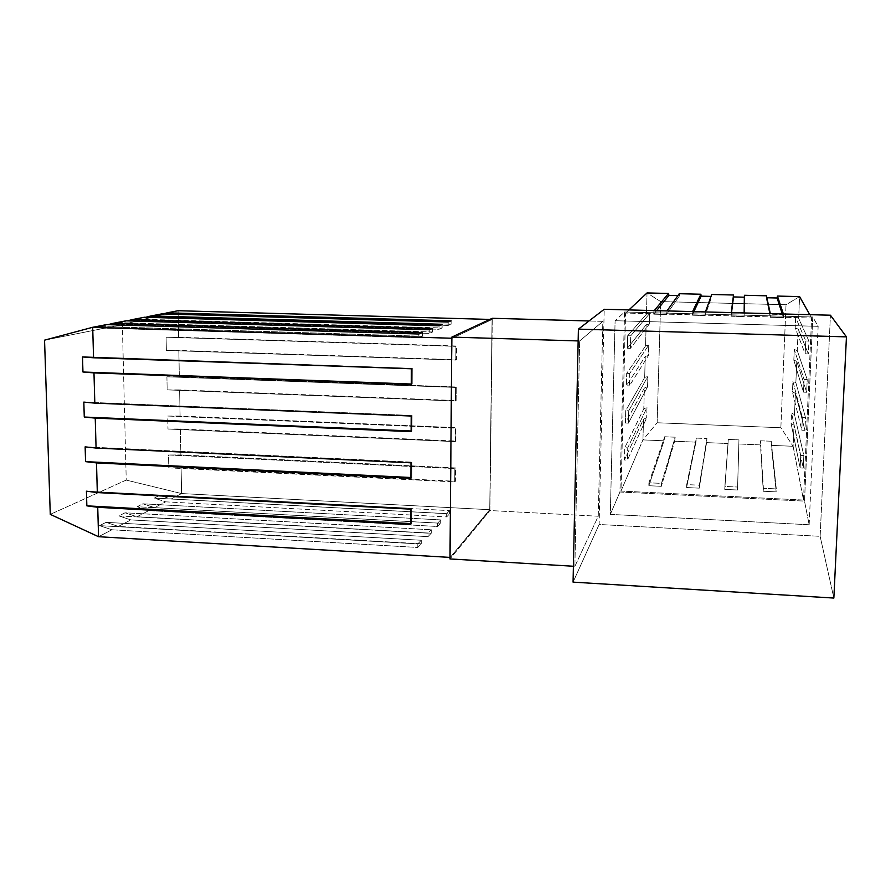 <?xml version="1.0" encoding="UTF-8"?>
<svg xmlns="http://www.w3.org/2000/svg" width="891" height="891" viewBox="0 0 891 891"><rect width="100%" height="100%" fill="white"/><g stroke="black" fill="none" stroke-linecap="round" stroke-linejoin="round"><path stroke-width="0.67" stroke-dasharray="4.46 3.34" d="M809.151 524.766L818.15 326.329L812.759 316.984L624.569 311.995L812.759 316.984L804.517 501.121L619.936 492.021L624.569 311.995L615.102 320.715L624.569 311.995L619.936 492.021L610.302 514.385L619.936 492.021L804.517 501.121L812.759 316.984L818.15 326.329L615.102 320.715L818.15 326.329L809.151 524.766L804.517 501.121L809.151 524.766L610.302 514.385L615.102 320.715L610.302 514.385L809.151 524.766M803.493 500.051L811.623 318.009L625.582 313.053L620.982 491.075L803.493 500.051L793.113 446.291L794.026 425.163L803.27 468.087L803.827 455.557L794.482 414.605L795.407 393.332L804.952 430.32L805.52 417.69L795.863 382.707L796.788 361.3L806.645 392.263L807.213 379.533L797.256 350.597L798.191 329.057L808.349 353.905L808.917 341.075L798.659 318.287L799.595 296.603L786.029 304.733L660.688 301.592L647.044 292.939L646.443 314.211L627.687 335.729L627.353 348.27L646.153 324.792L645.563 345.942L626.696 373.351L626.373 385.792L645.262 356.445L644.672 377.461L625.727 410.684L625.404 423.036L644.382 387.897L643.803 408.78L624.758 447.728L624.435 459.99L643.514 419.149L642.934 439.898L664.062 440.8L648.826 485.718L661.356 486.319L674.643 441.245L695.938 442.159L686.605 487.544L699.257 488.157L706.596 442.615L728.07 443.529L724.762 489.393L737.525 490.005L738.817 443.985L760.457 444.91L763.275 491.253L776.172 491.877L771.294 445.366L793.113 446.291L803.493 500.051L620.982 491.075L642.934 439.898L620.982 491.075L625.582 313.053L811.623 318.009L803.493 500.051M809.741 314.668L811.623 318.009L809.741 314.668M666.98 310.926L653.827 311.137L654.284 310.591L653.749 314.178L653.827 311.137L666.98 310.926M628.923 309.923L625.582 313.053L628.923 309.923M783.389 313.977L783.579 314.556L770.437 314.2L770.314 313.632L770.314 317.285L770.437 314.2L783.579 314.556L783.389 313.977M744.208 312.953L731.188 313.175L731.266 312.607L731.077 316.238L731.188 313.175L744.208 312.953M705.416 311.928L692.318 312.151L692.585 311.594L692.229 315.202L692.318 312.151L705.416 311.928M780.861 427.747L786.029 304.733L660.688 301.592L657.135 422.757L660.688 301.592L647.044 292.939L646.443 314.211L649.639 313.532L646.443 314.211L627.687 335.729L627.353 348.27L630.383 348.37L627.353 348.27L646.153 324.792L649.339 324.034L649.639 313.532L630.717 335.818L627.687 335.729L630.717 335.818L630.383 348.37L649.339 324.034L630.383 348.37L630.717 335.818L649.639 313.532L649.339 324.034L646.153 324.792L645.563 345.942L648.748 345.051L645.563 345.942L626.696 373.351L626.373 385.792L629.391 385.903L626.373 385.792L645.262 356.445L648.448 355.498L648.748 345.051L629.725 373.452L626.696 373.351L629.725 373.452L629.391 385.903L648.448 355.498L629.391 385.903L629.725 373.452L648.748 345.051L648.448 355.498L645.262 356.445L644.672 377.461L647.857 376.381L644.672 377.461L625.727 410.684L625.404 423.036L628.411 423.158L625.404 423.036L644.382 387.897L647.568 386.761L647.857 376.381L628.734 410.796L625.727 410.684L628.734 410.796L628.411 423.158L647.568 386.761L628.411 423.158L628.734 410.796L647.857 376.381L647.568 386.761L644.382 387.897L643.803 408.78L646.977 407.51L643.803 408.78L624.758 447.728L624.435 459.99L627.431 460.124L624.435 459.99L643.514 419.149L646.688 417.812L646.977 407.51L627.754 447.861L624.758 447.728L627.754 447.861L627.431 460.124L646.688 417.812L627.431 460.124L627.754 447.861L646.977 407.51L646.688 417.812L643.514 419.149L642.934 439.898L657.135 422.757L642.934 439.898L664.062 440.8L664.675 436.757L664.062 440.8L648.826 485.718L661.356 486.319L661.445 483.39L661.356 486.319L674.643 441.245L675.178 437.203L664.675 436.757L648.904 482.788L648.826 485.718L648.904 482.788L661.445 483.39L675.178 437.203L674.643 441.245L695.938 442.159L696.35 438.094L686.605 487.544L699.257 488.157L706.942 438.539L696.35 438.094L686.605 487.544L686.705 484.593L699.357 485.205L706.942 438.539L706.596 442.615L728.07 443.529L728.281 439.43L724.762 489.393L737.525 490.005L738.951 439.887L728.281 439.43L724.762 489.393L724.862 486.43L737.637 487.043L738.951 439.887L738.817 443.985L760.457 444.91L760.457 440.789L763.275 491.253L776.172 491.877L771.227 441.245L760.457 440.789L763.275 491.253L763.398 488.279L776.295 488.892L771.227 441.245L771.294 445.366L793.113 446.291L780.861 427.747L657.135 422.757L780.861 427.747L786.029 304.733L799.595 296.603L798.659 318.287L795.663 317.419L795.206 328.111L798.191 329.057L797.256 350.597L794.282 349.506L793.825 360.142L796.788 361.3L795.863 382.707L792.912 381.393L792.455 391.951L795.407 393.332L794.482 414.605L791.553 413.068L791.097 423.559L794.026 425.163L793.113 446.291L780.861 427.747M679.61 295.634L679.243 293.707L679.61 295.634L666.501 314.512L666.591 311.471L666.501 314.512L653.749 314.178L656.589 310.647L653.749 314.178L666.501 314.512L679.61 295.634L677.906 295.589L679.61 295.634M711.018 296.391L711.842 296.413L711.709 294.487L711.842 296.413L705.104 315.548L705.215 312.485L705.104 315.548L692.229 315.202L693.889 311.627L692.229 315.202L705.104 315.548L711.842 296.413L711.018 296.391M766.427 295.801L766.182 297.739L766.85 297.75L766.182 297.739L770.314 317.285L766.182 297.739L766.427 295.801M805.186 353.805L808.349 353.905L808.917 341.075L805.754 340.986L808.917 341.075L798.659 318.287L795.663 317.419L805.754 340.986L795.663 317.419L795.206 328.111L805.186 353.805L805.754 340.986L805.186 353.805L808.349 353.905L798.191 329.057L795.206 328.111L805.186 353.805M803.493 392.14L806.645 392.263L807.213 379.533L804.061 379.421L807.213 379.533L797.256 350.597L794.282 349.506L804.061 379.421L794.282 349.506L793.825 360.142L803.493 392.14L804.061 379.421L803.493 392.14L806.645 392.263L796.788 361.3L793.825 360.142L803.493 392.14M801.811 430.186L804.952 430.32L805.52 417.69L802.368 417.567L805.52 417.69L795.863 382.707L792.912 381.393L802.368 417.567L792.912 381.393L792.455 391.951L801.811 430.186L802.368 417.567L801.811 430.186L804.952 430.32L795.407 393.332L792.455 391.951L801.811 430.186M800.151 467.942L803.27 468.087L803.827 455.557L800.697 455.412L803.827 455.557L794.482 414.605L791.553 413.068L800.697 455.412L791.553 413.068L791.097 423.559L800.151 467.942L800.697 455.412L800.151 467.942L803.27 468.087L794.026 425.163L791.097 423.559L800.151 467.942M760.457 440.789L771.227 441.245L776.295 488.892L763.398 488.279L760.457 440.789M728.281 439.43L738.951 439.887L737.637 487.043L724.862 486.43L728.281 439.43M696.35 438.094L706.942 438.539L699.357 485.205L686.705 484.593L696.35 438.094M664.675 436.757L675.178 437.203L661.445 483.39L648.904 482.788L664.675 436.757M783.456 317.642L783.579 314.556L783.456 317.642L770.314 317.285L783.456 317.642L782.265 313.944L783.456 317.642M744.085 316.583L744.208 313.509L744.085 316.583L731.077 316.238L731.533 312.618L731.077 316.238L744.085 316.583L744.141 312.953L744.085 316.583M820.143 536.326L830.434 315.214L820.143 536.326L599.131 524.487L604.221 309.277L599.131 524.487L573.069 582.135L599.131 524.487L820.143 536.326L833.853 598.061L820.143 536.326M598.251 516.234L602.839 321.35L579.662 340.975L574.873 566.331L598.251 516.234L602.839 321.35L589.029 320.972L602.839 321.35L579.662 340.975L578.159 340.93L579.662 340.975L574.873 566.331L573.403 566.242L574.873 566.331L598.251 516.234L489.905 510.543L492.289 318.287L489.905 510.543L449.977 558.947L489.905 510.543L598.251 516.234M489.727 509.708L492.077 319.479L452.082 338.257L450.245 557.41L489.727 509.708L181.597 493.558L181.107 467.82L455.401 481.263L455.524 467.931L180.862 454.945L180.361 429.017L455.758 441.067L455.88 427.635L180.105 416.041L179.603 389.89L456.114 400.549L456.237 386.995L179.347 376.815L178.835 350.464L456.482 359.697L456.593 346.031L178.59 337.277L178.077 310.714L122.357 324.669L44.55 340.162L122.357 324.669L178.077 310.714L178.59 337.277L166.094 337.221L166.372 350.419L178.835 350.464L179.347 376.815L166.907 376.793L167.174 389.879L179.603 389.89L180.105 416.041L167.72 416.041L167.987 429.028L180.361 429.017L180.862 454.945L168.522 454.989L168.778 467.875L181.107 467.82L181.597 493.558L489.727 509.708L450.245 557.41L452.082 338.257L492.077 319.479L489.727 509.708M489.85 319.423L492.077 319.479L489.85 319.423M421.265 543.788L118.347 526.425L130.888 519.91L428.014 536.649L431.266 533.197L136.958 516.758L148.775 510.61L437.615 526.492L440.677 523.24L154.499 507.647L165.659 501.845L446.647 516.925L449.543 513.862L171.061 499.038L181.597 493.558L126.232 480.082L122.357 324.669L126.232 480.082L50.275 514.363L126.232 480.082L181.597 493.558L171.061 499.038L159.779 495.318L154.277 498.091L165.659 501.845L154.499 507.647L142.916 503.805L137.091 506.734L148.775 510.61L136.958 516.758L125.052 512.793L118.871 515.9L130.888 519.91L118.347 526.425L106.096 522.338L99.536 525.634L111.898 529.777L417.79 547.464L421.265 543.788L421.276 540.258L421.265 543.788L417.79 547.464L111.898 529.777L98.556 536.716L111.898 529.777L99.536 525.634L417.812 543.889L417.79 547.464L417.812 543.889L421.276 540.258L106.096 522.338L118.347 526.425L421.265 543.788M100.783 326.496L107.911 324.669L100.783 326.496L422.367 336.263L422.39 332.577L422.367 336.263L418.837 337.745L418.859 334.014L418.837 337.745L94.023 327.821L100.783 326.496L422.367 336.263L418.837 337.745L94.023 327.821L106.452 324.625L94.023 327.821L100.783 326.496M125.999 320.827L113.914 323.934L127.368 320.86L120.263 322.698L432.547 331.987L432.569 328.411L432.547 331.987L429.239 333.379L429.262 329.77L429.239 333.379L113.914 323.934L429.239 333.379L432.547 331.987L120.263 322.698L113.914 323.934L125.999 320.827M144.387 317.252L132.625 320.281L145.679 317.285L138.606 319.112L442.114 327.977L442.136 324.502L442.114 327.977L438.996 329.28L439.018 325.783L438.996 329.28L132.625 320.281L438.996 329.28L442.114 327.977L138.606 319.112L132.625 320.281L144.387 317.252M161.716 313.888L150.267 316.828L162.93 313.922L155.903 315.726L451.102 324.201L451.136 320.827L451.102 324.201L448.173 325.427L448.195 322.03L448.173 325.427L150.267 316.828L448.173 325.427L451.102 324.201L155.903 315.726L150.267 316.828L161.716 313.888M455.813 360.064L456.482 359.697L456.593 346.031L166.094 337.221L455.925 346.365L166.094 337.221L166.372 350.419L455.813 360.064L455.925 346.365L455.813 360.064L166.372 350.419L455.813 360.064M455.446 401.017L456.114 400.549L456.237 386.995L166.907 376.793L455.568 387.429L166.907 376.793L167.174 389.879L455.446 401.017L455.568 387.429L455.446 401.017L167.174 389.879L455.446 401.017M455.089 441.624L455.758 441.067L455.88 427.635L167.72 416.041L455.212 428.148L167.72 416.041L167.987 429.028L455.089 441.624L455.212 428.148L455.089 441.624L455.758 441.067L167.987 429.028L455.089 441.624M454.744 481.897L455.401 481.263L455.524 467.931L454.856 468.543L455.524 467.931L180.862 454.945L168.522 454.989L454.856 468.543L168.522 454.989L168.778 467.875L454.744 481.897L454.856 468.543L454.744 481.897L455.401 481.263L181.107 467.82L168.778 467.875L454.744 481.897M412.277 368.339L411.386 368.785L412.277 368.339L412.21 384.066L411.319 384.556L412.21 384.066L411.319 384.032L412.21 384.066L412.277 368.339L82.518 356.946L412.277 368.339M412.076 415.462L411.185 416.03L412.076 415.462L412.01 431.032L411.119 431.645L412.01 431.032L411.119 430.988L412.01 431.032L412.076 415.462L83.832 402.097L412.076 415.462M411.876 462.128L410.985 462.819L411.876 462.128L411.809 477.554L410.918 478.289L411.809 477.554L410.929 477.509L411.809 477.554L411.876 462.128L85.135 446.848L411.876 462.128M411.675 508.349L410.784 509.162L411.675 508.349L411.609 523.63L410.729 524.487L411.609 523.63L410.729 523.585L411.609 523.63L411.675 508.349L86.427 491.186L411.675 508.349M446.669 513.65L446.647 516.925L449.543 513.862L449.565 510.621L449.543 513.862L171.061 499.038L159.779 495.318L449.565 510.621L159.779 495.318L154.277 498.091L446.669 513.65L449.565 510.621L446.669 513.65L446.647 516.925L165.659 501.845L154.277 498.091L446.669 513.65M437.637 523.117L437.615 526.492L440.677 523.24L440.7 519.91L440.677 523.24L154.499 507.647L142.916 503.805L440.7 519.91L142.916 503.805L137.091 506.734L437.637 523.117L440.7 519.91L437.637 523.117L437.615 526.492L148.775 510.61L137.091 506.734L437.637 523.117M428.025 533.186L428.014 536.649L431.266 533.197L431.289 529.766L431.266 533.197L136.958 516.758L125.052 512.793L431.289 529.766L125.052 512.793L118.871 515.9L428.025 533.186L431.289 529.766L428.025 533.186L428.014 536.649L130.888 519.91L118.871 515.9L428.025 533.186M99.536 525.634L106.096 522.338L421.276 540.258L417.812 543.889L99.536 525.634"/><path stroke-width="1.34" d="M799.595 296.603L809.741 314.668L799.595 296.603L777.431 296.068L783.389 313.977L777.431 296.068L799.595 296.603M679.243 293.707L666.98 310.926L679.243 293.707L700.883 294.23L679.243 293.707M654.284 310.591L668.506 293.451L647.044 292.939L628.923 309.923L647.044 292.939L668.506 293.451L668.941 295.378L677.906 295.589L668.941 295.378L656.589 310.647L668.941 295.378L668.506 293.451L654.284 310.591M770.314 313.632L766.427 295.801L744.43 295.277L744.208 312.953L744.43 295.277L766.427 295.801L770.314 313.632M731.266 312.607L733.516 295.01L711.709 294.487L705.416 311.928L711.709 294.487L733.516 295.01L733.505 296.937L744.341 297.204L744.43 295.277L744.141 312.953L744.341 297.204L733.505 296.937L731.533 312.618L733.516 295.01L731.266 312.607M692.585 311.594L700.883 294.23L701.094 296.157L711.018 296.391L701.094 296.157L693.889 311.627L701.094 296.157L700.883 294.23L692.585 311.594M766.85 297.75L777.108 297.995L777.431 296.068L777.108 297.995L782.265 313.944L777.108 297.995L766.85 297.75M830.434 315.214L604.221 309.277L578.404 329.135L604.221 309.277L830.434 315.214L846.45 336.876L578.404 329.135L846.45 336.876L830.434 315.214M833.853 598.061L573.069 582.135L578.404 329.135L573.069 582.135L833.853 598.061L846.45 336.876L833.853 598.061M589.029 320.972L492.289 318.287L451.826 337.099L492.289 318.287L589.029 320.972M573.403 566.242L449.977 558.947L451.826 337.099L578.159 340.93L451.826 337.099L449.977 558.947L573.403 566.242M178.077 310.714L489.85 319.423L178.077 310.714L167.263 312.808L451.136 320.827L448.195 322.03L161.716 313.888L150.267 316.116L442.136 324.502L439.018 325.783L144.387 317.252L132.236 319.613L432.569 328.411L429.262 329.77L125.999 320.827L113.09 323.333L422.39 332.577L418.859 334.014L106.452 324.625L92.697 327.287L451.815 338.246L92.697 327.287L93.555 357.781L411.386 368.785L411.319 384.556L93.978 372.917L94.814 403.133L411.185 416.03L411.119 431.645L95.237 418.124L96.072 448.062L410.985 462.819L410.918 478.289L96.495 462.919L97.319 492.589L410.784 509.162L410.729 524.487L97.732 507.302L98.556 536.716L449.988 557.398L98.556 536.716L97.732 507.302L86.85 505.843L86.427 491.186L97.319 492.589L96.495 462.919L85.569 461.638L85.135 446.848L96.072 448.062L95.237 418.124L84.266 417.033L83.832 402.097L94.814 403.133L93.978 372.917L82.952 372.004L82.518 356.946L93.555 357.781L92.697 327.287L106.452 324.625L418.859 334.014L422.39 332.577L113.09 323.333L125.999 320.827L429.262 329.77L432.569 328.411L132.236 319.613L144.387 317.252L439.018 325.783L442.136 324.502L150.267 316.116L161.716 313.888L448.195 322.03L451.136 320.827L167.263 312.808L178.077 310.714M50.275 514.363L44.55 340.162L92.697 327.287L44.55 340.162L50.275 514.363L98.556 536.716L50.275 514.363M107.911 324.669L113.09 323.333L107.911 324.669M127.368 320.86L132.236 319.613L127.368 320.86M145.679 317.285L150.267 316.116L145.679 317.285M162.93 313.922L167.263 312.808L162.93 313.922M411.386 368.785L411.319 384.556L82.952 372.004L411.319 384.032L82.952 372.004L82.518 356.946L411.386 368.785M411.185 416.03L411.119 431.645L95.237 418.124L84.266 417.033L411.119 430.988L84.266 417.033L83.832 402.097L94.814 403.133L411.185 416.03M410.985 462.819L410.918 478.289L96.495 462.919L85.569 461.638L410.929 477.509L85.569 461.638L85.135 446.848L96.072 448.062L410.985 462.819M410.784 509.162L410.729 524.487L97.732 507.302L86.85 505.843L410.729 523.585L86.85 505.843L86.427 491.186L97.319 492.589L410.784 509.162"/></g></svg>
